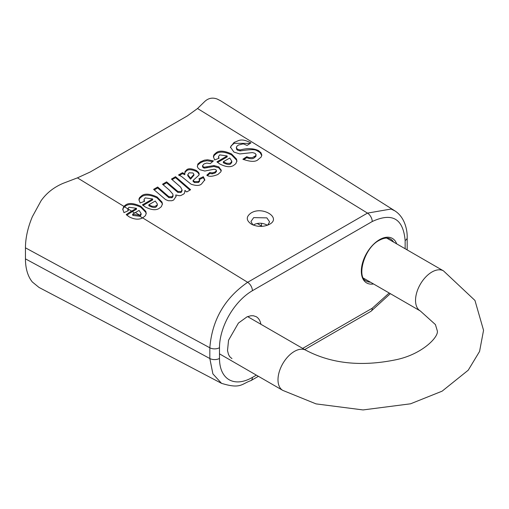 <?xml version="1.0" encoding="UTF-8"?>
<svg xmlns="http://www.w3.org/2000/svg" width="509" height="509" viewBox="0 0 509 509"><rect width="100%" height="100%" fill="white"/><g stroke="black" fill="none" stroke-linecap="round" stroke-linejoin="round"><path stroke-width="0.76" d="M131.615 211.108L127.816 208.779L128.363 210.656L123.973 212.641L122.752 209.161L123.872 206.355L125.526 205.076C128.618 202.658 133.727 203.078 140.859 206.317L145.784 211.4L146.223 213.354L145.472 215.625L142.673 217.897C138.868 219.875 134.351 219.519 129.127 216.815L126.213 214.633A58.624 33.849 -60 0 1 131.615 211.108L136.469 208.308L129.012 207.239L127.816 208.779L127.963 210.821M394.838 210.841L220.48 100.699L217.235 99.064C212.463 97.264 208.238 98.129 204.567 101.666L197.537 108.519L187.325 115.931L90.182 172.017L77.432 177.864L63.122 183.329C53.814 187.287 46.459 193.102 41.064 200.775L32.366 216.688A61.411 35.458 120 0 0 25.45 247.826L25.45 258.865A61.411 35.458 120 0 0 32.366 282.018L39.021 287.445L221.536 383.347L212.889 373.88L209.829 358.521L25.45 258.865M142.412 204.873L152.668 198.955L145.211 197.893L144.002 199.573L144.562 201.284L140.172 202.951L138.951 199.84L139.046 198.854L139.606 197.587L141.725 195.723C144.817 193.312 149.926 193.725 157.058 196.97L161.983 202.054L162.422 204.001L161.334 206.699L159.241 208.34C156.091 210.529 151.453 210.083 145.326 207.01L142.412 204.873M165.571 199.592L153.591 189.373L157.669 187.019L168.829 196.659L171.991 196.798L173.022 195.303L172.793 194.031L169.363 190.112L162.524 184.22L166.602 181.859L177.857 191.448L181.039 191.575L182.037 189.857L180.619 187.089L171.457 179.06L175.535 176.706L190.601 189.73L186.752 191.957L184.932 190.379L184.614 192.866L183.908 193.897L180.854 195.532L179.219 195.723L175.764 194.96L176.076 196.347L173.677 200.005L171.819 200.743L168.288 200.718L165.571 199.592M202.563 165.692L203.237 166.787L204.446 167.168L213.971 165.546L218.838 166.895L221.243 170.35L220.836 171.851L217.884 174.485C212.507 176.636 208.817 176.871 206.8 175.191L209.791 172.532L212.247 172.895L215.122 172.036L216.44 170.579L215.81 169.605L214.104 169.243L204.809 171.024L199.961 169.732L197.944 167.919L197.39 166.729L197.829 164.044L200.457 161.811L204.421 160.163L207.64 159.769L213.456 160.889L210.255 163.631L206.8 163.071L204.039 163.923L202.563 165.692L202.557 166.755L203.237 167.735L204.446 168.11L213.971 166.494L218.838 167.843L221.218 170.903M196.372 170.502L198.605 172.417L199.204 173.836L198.885 175.223L193.096 180.46L194.495 181.611L198.427 181.541L199.604 180.281L198.943 178.774L203.333 176.718L204.803 179.862L201.628 183.87C199.687 185.836 196.162 185.938 191.047 184.175L181.42 176.388L178.487 175.001L182.457 172.71L184.812 173.792L184.996 171.578L186.752 169.726C188.546 168.237 191.753 168.492 196.372 170.502L196.372 171.444L197.937 172.615L199.159 174.536M251.071 212.991C245.911 216.688 246.032 220.422 251.44 224.195C257.369 227.039 263.287 227.129 269.178 224.463C282.177 218.107 262.58 205.674 251.071 212.991M216.904 161.868L227.16 155.945L219.703 154.882L218.495 156.568L219.048 158.274L214.658 159.941L213.443 156.829L213.538 155.849L214.098 154.583L216.217 152.719C219.309 150.301 224.418 150.715 231.55 153.96L236.475 159.043L236.908 160.99L235.826 163.694L233.733 165.336C230.583 167.518 225.939 167.073 219.818 164L216.904 161.868M258.387 159.349C255.906 162.047 250.74 162.008 242.876 159.234L246.75 156.721L249.105 157.605L252.388 157.605L255.69 155.767L256.002 154.418L254.933 153.279L252.464 152.579L239.79 153.934L233.924 152.064L230.431 147.088L234.159 142.355C238.791 141.05 240.502 137.5 250.931 142.908L247.094 145.421L243.264 143.862L238.447 145.04L236.78 146.325L236.418 148.004L237.569 149.252L240.216 149.964C247.062 148.036 253.138 148.234 258.445 150.543L261.041 152.834L261.817 155.111L261.181 157.007L258.387 159.349M122.777 209.67L123.49 207.799L125.526 206.024C128.904 203.606 134.013 204.026 140.859 207.265L145.784 212.348L146.191 213.818M126.875 215.224A57.396 33.136 -60 0 1 132.353 211.629L136.469 209.25L136.469 208.308M139.905 216.268L141.082 214.817L141.114 213.519L139.059 210.402L135.362 212.533A58.42 33.728 120 0 0 132.658 214.2L132.658 215.148L133.135 215.466L139.905 216.268L142.609 217.928M132.658 214.2L139.905 215.326L141.114 213.519M230.456 147.578L231.239 145.727L234.159 143.303L250.18 143.398M243.69 159.654L246.75 157.669C250.492 159.056 253.011 159.088 254.303 157.765L255.842 156.517L256.084 154.882M236.31 147.406L236.628 149.353L237.569 150.2L240.216 150.912C256.988 148.354 255.454 150.352 258.445 151.491L260.207 152.821L261.779 155.576M246.75 156.721L246.75 157.669M240.216 149.964L240.216 150.912M217.566 162.435L227.16 156.893L227.16 155.945M218.495 156.651L218.654 158.426M229.75 158.038L223.343 161.735L223.343 162.683L223.826 163.001C227.288 164.655 229.565 164.948 230.647 163.879L231.773 162.454L231.805 161.156L229.75 158.038M223.343 161.735L226.276 163.198L229.304 163.427L230.647 162.937L231.805 161.156M213.468 157.173L214.155 155.442L216.217 153.661C219.589 151.249 224.704 151.663 231.55 154.908L236.475 159.991L236.882 161.461M193.096 180.46L193.096 181.401L194.495 182.559L198.427 182.483L199.56 181.376L199.623 180.059M184.742 173.404L185.384 171.857L186.752 170.674C188.623 169.173 191.829 169.433 196.372 171.444M179.454 175.389L182.457 173.652L184.812 174.74L184.812 173.792M199.477 179.467L203.333 177.666L204.771 180.339M187.764 174.752L190.525 178.214L193.98 174.396L192.981 172.984L189.068 172.799L187.764 174.752L187.764 175.694L190.525 179.162L193.98 175.185M190.525 178.214L190.525 179.162M191.276 177.507L191.276 178.455M182.457 172.71L182.457 173.652M203.333 176.718L203.333 177.666M202.563 165.921L202.563 166.634M204.446 167.168L204.446 168.11M213.971 165.546L213.971 166.494M197.301 166.284L197.944 164.827L200.457 162.759L203.244 161.468L206.953 160.729L212.673 161.557M212.247 172.895L212.247 173.843L215.122 172.984L216.44 171.52L216.44 170.579M209.791 172.532L209.791 173.48L212.247 173.843M207.538 175.484L209.791 173.48M172.112 179.626L175.535 177.647L189.946 190.112M163.179 184.786L166.602 182.807L177.857 192.396L181.039 192.523L182.037 190.805L182.037 189.857M154.24 189.946L157.669 187.961L168.829 197.607L171.991 197.746L172.958 196.608L173.028 195.138M175.764 194.96L176.044 196.824M184.932 190.379L184.958 191.569M166.602 181.859L166.602 182.807M175.535 176.706L175.535 177.647M157.669 187.019L157.669 187.961M143.074 205.439L152.668 199.897L152.668 198.955M144.002 199.655L144.162 201.43M155.258 201.049L148.851 204.745L148.851 205.687L149.334 206.005C152.795 207.659 155.073 207.952 156.155 206.889L157.281 205.464L157.3 203.912L155.258 201.049M148.851 204.745L151.784 206.209L154.812 206.431L156.988 205.216L157.313 204.166M138.976 200.177L139.663 198.453L141.725 196.671C145.097 194.253 150.212 194.673 157.058 197.912L161.983 202.996L162.39 204.465M267.359 225.283L266.862 224.959C262.141 222.637 257.579 222.662 253.177 225.042M252.884 224.914L250.95 221.504L253.686 217.623L266.862 217.871L269.592 221.848L267.721 225.15M261.511 226.397L261.511 223.286M219.494 347.704A46.529 26.862 -60 0 1 252.394 290.715A6.948 4.008 -120 0 0 247.641 282.304C224.685 298.166 212.081 319.996 209.829 347.793A6.948 4.008 0 0 0 219.494 347.704L219.494 358.431A6.948 4.008 180 0 1 209.829 358.521L209.829 347.793L25.45 247.826M252.394 290.715L372.238 221.523A6.948 4.008 -120 0 0 367.485 213.112L247.641 282.304L142.673 217.897M406.806 249.696A6.948 4.008 0 0 0 407.175 248.411A6.948 4.008 0 0 0 407.175 248.392M407.175 237.582A6.948 4.008 180 0 1 407.175 237.665A6.948 4.008 180 0 1 407.175 237.684A6.948 4.008 180 0 1 405.139 240.522L405.139 248.736M250.835 380.668A6.948 4.008 -120 0 0 250.956 380.605A6.948 4.008 -120 0 0 252.394 377.423A46.529 26.862 -60 0 1 219.494 358.431M250.956 380.605A6.948 4.008 -120 0 0 250.975 380.592L258.4 376.304M370.781 311.425A6.948 4.008 -120 0 0 370.8 311.413A6.948 4.008 -120 0 0 372.238 308.231L302.677 348.391M256.364 375.133L252.394 377.423M389.194 293.006L372.238 308.231M372.238 221.523C392.216 212.259 403.185 218.59 405.139 240.522M407.175 248.411L407.175 237.684C407.435 232.339 405.851 217.807 394.793 210.815L391.058 209.034L367.485 213.112L197.537 108.519M123.872 206.355L77.432 177.864M396.683 243.849A25.711 14.844 120 0 0 379.517 239.682A25.711 14.844 120 0 0 361.587 267.524A25.711 14.844 120 0 0 373.523 283.958M125.526 205.076L125.526 206.024M145.784 211.4L145.784 212.348M231.958 358.648L229.724 356.663L228.496 354.487L227.51 350.567L228.554 340.235L238.428 323.056L247.081 316.821L250.829 315.765L253.342 315.745L256.186 316.681A24.228 13.991 -60 0 1 260.907 324.278M370.457 282.19A24.228 13.991 -60 0 1 366.353 281.057C356.3 277.609 363.992 247.921 379.205 240.363C383.964 237.818 387.756 237.391 390.581 239.09A24.228 13.991 -60 0 1 393.61 242.08M127.81 208.836L124.438 206.769M134.573 212.997L132.353 211.629M139.956 215.294L139.956 216.242M133.135 214.518L133.135 215.466M140.859 206.317L140.859 207.265M254.303 156.817L254.303 157.765M234.159 142.355L234.159 143.303M258.445 150.543L258.445 151.491M237.569 149.252L237.569 150.2M230.647 162.937L230.647 163.879M236.475 159.043L236.475 159.991M231.55 153.96L231.55 154.908M216.217 152.719L216.217 153.661M223.826 162.053L223.826 163.001M189.991 177.749L189.991 178.697M186.752 169.726L186.752 170.674M194.495 181.611L194.495 182.559M198.427 181.541L198.427 182.483M203.237 166.787L203.237 167.735M207.048 166.755L207.048 167.703M218.838 166.895L218.838 167.843M221.218 169.955L221.218 170.738M200.457 161.811L200.457 162.759M215.122 172.036L215.122 172.984M171.991 196.798L171.991 197.746M175.707 189.742L175.707 190.684M177.857 191.448L177.857 192.396M181.039 191.575L181.039 192.523M168.829 196.659L168.829 197.607M166.812 194.992L166.812 195.933M156.155 205.941L156.155 206.889M161.983 202.054L161.983 202.996M157.058 196.97L157.058 197.912M141.725 195.723L141.725 196.671M149.334 205.063L149.334 206.005M139.905 215.326L135.362 212.533M257.185 223.476L261.511 225.971M420.332 310.98A23.153 13.368 -60 0 1 415.535 300.38A23.153 13.368 -60 0 1 425.645 277.081A23.153 13.368 -60 0 1 443.485 270.877L474.961 300.45L483.55 330.296L479.567 351.439L468.229 370.202L442.13 391.16L410.559 403.802L363.051 409.936L316.064 403.891L282.794 390.39A23.153 13.368 120 0 1 277.997 379.79A23.153 13.368 120 0 1 288.107 356.485A23.153 13.368 120 0 1 305.947 350.281C331.423 363.693 361.396 366.855 395.875 359.768C422.546 354.296 439.331 336.424 437.237 330.634L435.424 324.583L420.332 310.98L363.534 278.194M250.975 380.586C241.629 383.786 240.827 389.366 221.479 383.309M304.713 349.568L370.8 311.413M407.175 248.519L407.149 249.894M390.346 293.668L370.889 311.355M219.494 353.844L282.794 390.39M247.616 316.604L305.947 350.281M443.485 270.877L386.694 238.085"/></g></svg>
